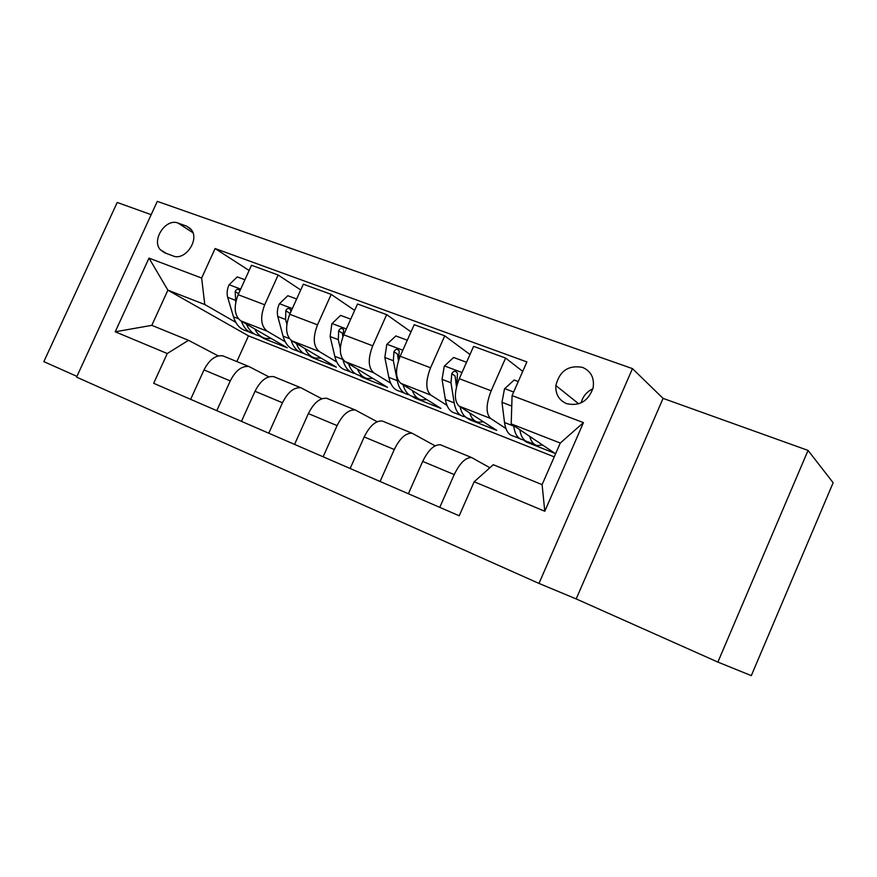 <?xml version="1.0" encoding="UTF-8"?>
<svg xmlns="http://www.w3.org/2000/svg" width="877" height="877" viewBox="0 0 877 877"><rect width="100%" height="100%" fill="white"/><g stroke="black" fill="none" stroke-linecap="round" stroke-linejoin="round"><path stroke-width="1.32" d="M582.492 367.364C568.439 364.887 559.559 370.938 555.854 385.529C555.426 394.244 559.022 400.285 566.619 403.661C579.467 406.446 588.292 401.206 593.093 387.952C594.595 378.031 591.054 371.168 582.492 367.364M592.896 388.785C586.779 391.668 582.865 396.349 581.133 402.85M717.879 662.091L751.304 675.641L833.15 482.734L808.046 450.405L663.067 398.377L632.46 368.625L538.982 583.424L576.189 598.925L717.879 662.091L808.046 450.405M632.46 368.625L157.29 201.359L76.584 377.121L538.982 583.424M151.184 214.668L117.211 202.466L43.85 361.631L76.924 376.376M164.492 252.74L172.999 255.92C184.828 261.236 199.77 240.068 191.416 229.796L186.615 226.156L178.064 223.087C165.917 217.902 151.239 239.914 160.283 249.715L164.492 252.74M554.242 456.862L248.487 335.858L167.891 290.155L151.809 325.345L188.5 340.32L167.255 353.519L153.683 383.304L459.208 515.786L474.183 481.758L493.28 464.711L542.107 484.641L560.282 443.049L511.203 423.92L554.944 453.343L526.66 442.183L526.934 441.57M167.255 353.519L115.227 331.78L149.002 258.112L201.644 278.053L204.78 304.527L235.77 322.33M249.123 270.489L215.095 248.542L201.644 278.053M215.095 248.542L526.891 361.916L512.08 395.593L583.446 422.615L544.781 511.258L474.183 481.758M248.487 335.858L236.845 361.576M259.987 336.242L264.361 338.752L287.239 347.774L240.802 320.861C234.389 315.687 233.501 306.961 238.138 294.694L251.491 265.271L278.162 275.016L264.69 304.779C259.998 317.189 260.787 325.959 267.057 331.111L285.211 341.745M204.78 304.527L167.891 290.155L149.002 258.112M522.725 371.388L505.601 358.057L491.164 390.802C485.924 404.374 485.737 413.582 490.594 418.439L505.897 428.513M522.944 439.739L526.66 442.183M505.601 358.057L473.591 346.371L459.285 378.7C454.133 392.096 454.089 401.249 459.164 406.161L496.689 430.366L469.633 419.699L469.951 418.965M469.995 354.516L444.738 335.836L430.563 367.781C425.477 381.035 425.564 390.144 430.826 395.088L446.974 405.327M464.942 416.718L469.633 419.699M444.738 335.836L414.207 324.687L400.153 356.237C395.143 369.338 395.363 378.382 400.833 383.37L440.945 408.386L415.029 398.169L415.347 397.456M411.006 331.879L386.669 314.635L372.736 345.823C367.781 358.781 368.132 367.77 373.766 372.802L390.66 383.183M411.872 396.229L415.029 398.169M386.669 314.635L357.52 303.99L343.707 334.795C338.818 347.599 339.289 356.533 345.099 361.609L387.546 387.327L362.716 377.538L363.023 376.836M354.637 310.403L331.199 294.376L317.507 324.841C312.683 337.513 313.264 346.404 319.228 351.502L336.79 362.015M358.912 375.268L362.716 377.538M331.199 294.376L303.332 284.203L289.75 314.295C284.992 326.836 285.683 335.661 291.811 340.791L336.362 367.145L312.53 357.75L312.793 357.169M308.331 355.284L312.53 357.75M218.22 355.898L188.5 340.32M268.877 376.836L248.98 366.531C241.855 365.676 235.617 370.467 230.256 380.914L216.783 410.677M321.793 398.75L300.943 387.777C294.058 387.064 287.897 392.052 282.471 402.751L268.768 433.216M377.154 421.727L355.273 409.987C348.64 409.416 342.578 414.624 337.086 425.597L323.142 456.785M435.102 445.834L412.124 433.227C405.777 432.832 399.824 438.259 394.277 449.517L380.081 481.484M489.87 467.748L471.683 457.575C465.665 457.355 459.844 463.034 454.22 474.589L439.772 507.366M264.361 338.752L264.624 338.171M300.723 289.969L278.162 275.016M224.633 356.544L222.835 355.854C215.61 354.922 209.329 359.614 204.001 369.93L190.649 399.342M275.378 377.274L273.635 376.617C266.619 375.827 260.414 380.706 255.021 391.274L241.449 421.366M328.382 398.947L326.715 398.311C319.952 397.665 313.834 402.762 308.375 413.593L294.562 444.398M383.819 421.607L382.24 421.015C375.74 420.522 369.721 425.827 364.196 436.943L350.142 468.493M441.855 445.33L440.364 444.771C434.17 444.464 428.283 450 422.692 461.401L408.375 493.751M511.203 423.92L512.08 395.593M151.809 325.345L115.227 331.78M583.446 422.615L560.282 443.049M544.781 511.258L542.107 484.641M663.067 398.377L576.189 598.925M244.913 279.752L237.228 276.891L228.952 284.948C227.088 289.41 226.661 293.532 227.68 297.325L233.457 316.772C235.913 324.523 240.145 329.204 246.163 330.793L249.846 332.24M254.758 328.952C257.323 334.104 260.907 337.261 265.501 338.412L271.464 338.632M241.35 321.179C243.883 328.064 247.917 332.23 253.475 333.677L254.012 333.797M261.905 336.998L258.112 335.507C252.916 334.17 249.024 330.377 246.459 324.139M239.87 290.868L239.487 290.134C237.733 288.686 236.297 289.18 235.179 291.581L235.738 302.159M296.645 299.013L287.809 295.724L279.281 303.935C277.373 308.485 276.88 312.683 277.801 316.509L283.052 336.121C285.277 343.927 289.311 348.586 295.132 350.087L299.254 351.71M305.032 348.607C307.421 353.804 310.842 356.95 315.303 358.035L321.125 358.123M291.109 340.309C293.4 347.445 297.292 351.71 302.751 353.091L303.475 353.245M311.828 356.665L307.597 354.999C302.51 353.727 298.794 349.901 296.426 343.521M290.912 311.719L290.386 309.46C288.566 307.805 287.042 308.233 285.803 310.765L285.606 319.491L286.856 324.249M317.507 324.841L289.75 314.295L289.717 313.21L285.803 310.765M350.712 319.151L340.627 315.391L331.835 323.756L330.125 336.538L334.795 356.314C336.79 364.174 340.594 368.811 346.196 370.204L350.8 372.023M357.509 369.118C359.702 374.369 362.946 377.494 367.244 378.502L372.911 378.458M342.874 359.504C344.836 367.353 348.597 371.969 354.155 373.339L355.075 373.514M363.922 377.187L359.208 375.334C354.253 374.139 350.712 370.269 348.586 363.714M343.291 335.738L343.587 329.708C341.701 327.768 340.068 328.13 338.665 330.804L338.292 339.651L340.331 348.498M342.874 336.779L342.403 333.205L338.665 330.804M407.29 340.21L395.834 335.946L386.779 344.475L384.828 357.465L388.851 377.395C390.583 385.321 394.135 389.925 399.506 391.208L404.615 393.225M412.343 390.55C414.317 395.845 417.364 398.947 421.486 399.868L426.978 399.671M398.531 360.458L399.232 350.975C397.325 348.64 395.56 348.893 393.937 351.754L393.356 360.732L397.281 380.684C398.969 388.621 402.488 393.214 407.805 394.486L408.945 394.661M418.329 398.629L413.089 396.557C408.287 395.45 404.955 391.526 403.091 384.784M398.432 360.743L397.478 354.1L393.937 351.754M466.553 362.278L453.617 357.465L444.266 366.158L442.052 379.368L445.373 399.452C446.821 407.421 450.087 411.993 455.185 413.144L460.853 415.38M469.688 412.946C471.42 418.296 474.249 421.377 478.162 422.199L483.468 421.837M456.785 385.759L457.487 373.361C455.601 370.5 453.705 370.609 451.787 373.679L450.986 382.789L454.187 402.883C455.591 410.875 458.814 415.435 463.867 416.575L465.259 416.739M475.191 421.026L469.381 418.746C464.755 417.726 461.653 413.736 460.096 406.764M456.489 386.889L455.097 375.959L451.787 373.679M518.263 381.539L514.152 380.004L504.483 388.873L501.984 402.302L504.527 422.528C505.656 430.552 508.627 435.069 513.418 436.088L519.677 438.555M529.73 436.384C531.188 441.789 533.764 444.847 537.469 445.56L542.556 445.012M513.692 425.597L513.758 426.123C514.843 434.159 517.759 438.675 522.506 439.673L524.172 439.805M534.696 444.475L528.272 441.942C523.832 441.032 521.015 436.954 519.798 429.708M512.004 398.081L511.675 408.66M490.594 418.439L459.164 406.161M430.826 395.088L400.833 383.37M373.766 372.802L345.099 361.609M319.228 351.502L291.811 340.791M267.057 331.111L240.802 320.861M230.256 380.914L204.001 369.93M264.69 304.779L238.138 294.694M282.471 402.751L255.021 391.274M372.736 345.823L343.707 334.795M337.086 425.597L308.375 413.593M430.563 367.781L400.153 356.237M394.277 449.517L364.196 436.943M491.164 390.802L459.285 378.7M454.22 474.589L422.692 461.401M192.918 232.701L178.064 223.087M190.462 228.656L186.615 226.156M240.682 289.092L229.16 284.751M238.281 318.658L233.457 316.772M235.157 300.186L227.68 297.325M238.599 293.674L235.179 291.581M292.337 308.572L279.489 303.727M289.41 338.599L283.052 336.121M285.606 319.491L277.801 316.509M346.327 328.93L332.054 323.547M342.83 359.438L334.795 356.314M338.292 339.651L330.125 336.538M402.828 350.23L386.998 344.255M397.281 380.684L388.851 377.395M393.356 360.732L384.828 357.465M462.015 372.539L444.496 365.939M454.187 402.883L445.373 399.452M450.986 382.789L442.052 379.368M513.659 392.019L504.724 388.643M513.758 426.123L504.527 422.528M511.346 405.887L501.984 402.302M578.699 403.815L555.854 385.529M248.98 366.531L222.835 355.854M300.943 387.777L273.635 376.617M355.273 409.987L326.715 398.311M412.124 433.227L382.24 421.015M471.683 457.575L440.364 444.771M166.531 253.497L160.283 249.715"/></g></svg>
